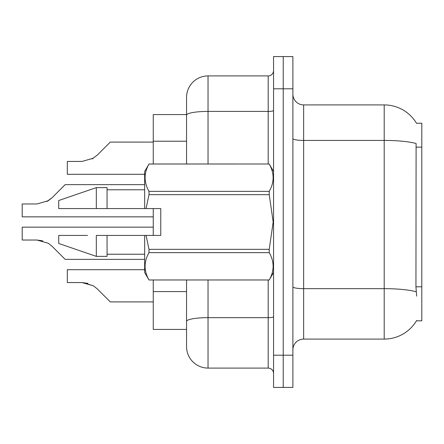 <?xml version="1.0" encoding="UTF-8"?>
<svg xmlns="http://www.w3.org/2000/svg" width="444" height="444" viewBox="0 0 444 444"><rect width="100%" height="100%" fill="white"/><g stroke="black" fill="none" stroke-linecap="round" stroke-linejoin="round"><path stroke-width="0.67" d="M416.528 123.31A37.596 37.596 0 0 0 384.204 104.912A37.596 37.596 0 0 1 416.528 123.31L421.8 123.177L421.8 320.823L416.444 320.823L416.639 320.507A37.596 37.596 0 0 1 384.204 339.088L303.641 339.088A10.739 10.739 0 0 0 292.896 349.828M186.552 114.58L153.252 114.58L153.252 163.991M208.036 280.009L208.036 368.093A21.484 21.484 0 0 1 186.552 346.609L186.552 329.42L153.252 329.42L153.252 280.009M153.252 235.425L153.252 208.575M416.639 296.12L415.945 286.785L416.1 143.49A37.596 6.527 180 0 0 384.204 140.421L384.204 104.912A37.596 37.596 0 0 1 416.444 123.177A37.596 37.596 0 0 0 384.204 104.912L303.641 104.912A10.739 10.739 0 0 1 292.896 94.172A10.739 10.739 0 0 0 303.641 104.912L303.641 339.088M273.56 355.2L273.56 56.577L292.896 56.577L292.896 387.423L273.56 387.423L273.56 355.2L283.228 355.2L283.228 387.423M186.552 346.609L186.552 280.009M283.228 56.577L283.228 355.2L292.896 355.2M208.036 368.093L268.193 368.093L268.193 280.009M186.552 163.991L186.552 97.391A21.484 21.484 0 0 1 208.036 75.907L268.193 75.907A5.372 5.372 0 0 0 273.56 70.541M186.552 325.125L186.552 321.389A21.484 3.73 180 0 1 208.036 317.66L268.193 317.66A5.372 0.932 0 0 0 273.56 316.727M186.552 97.391L186.552 109.207M273.56 373.46A5.372 5.372 0 0 0 268.193 368.093M153.252 227.156L22.2 227.156L22.2 240.032L36.935 240.032L48.274 243.268L52.126 246.326L65.168 259.368L144.661 259.368M42.829 240.853L36.935 240.032L22.2 240.032L36.935 240.032M48.274 243.268L52.126 246.326M144.661 184.632L65.168 184.632L52.126 197.674L46.959 201.487L48.274 200.732L36.935 203.968L22.2 203.968L22.2 216.844L153.252 216.844M52.126 197.674L46.959 201.487L52.126 197.674L46.959 201.487L52.126 197.674L46.959 201.487L52.126 197.674L46.959 201.487L52.126 197.674L46.959 201.487L52.126 197.674L46.959 201.487L52.126 197.674L46.959 201.487L52.126 197.674L46.959 201.487L52.126 197.674L46.959 201.487L52.126 197.674L48.274 200.732L52.126 197.674L48.274 200.732L36.935 203.968M153.252 142.097L110.284 142.097L97.242 155.139L92.075 158.946L93.39 158.192L82.051 161.433L67.316 161.433L67.316 174.303L144.661 174.303M97.242 155.139L92.075 158.946M144.661 269.697L67.316 269.697L67.316 282.567L82.051 282.567L93.39 285.808L97.242 288.861L110.284 301.903L153.252 301.903M87.945 283.394L82.051 282.567M93.39 285.808L97.242 288.861L93.39 285.808L97.242 288.861L93.39 285.808L97.242 288.861L93.39 285.808L97.242 288.861L93.39 285.808L97.242 288.861L93.39 285.808L97.242 288.861L93.39 285.808L97.242 288.861L93.39 285.808L97.242 288.861L93.39 285.808L97.242 288.861L93.39 285.808L97.242 288.861L93.39 285.808L82.856 282.584M146.048 208.575L160.772 208.575L160.772 235.425L146.048 235.425L149.001 249.339L269.219 249.339L273.171 222L269.219 194.661L149.001 194.661L146.048 208.575L144.661 208.575L144.661 171.512L149.001 164.025C143.801 173.099 143.801 182.212 149.001 191.364L149.001 194.661M269.219 249.339L269.219 252.636L149.001 252.636C143.801 261.71 143.801 270.823 149.001 279.975L269.219 279.975C274.42 270.901 274.42 261.788 269.219 252.636M146.048 235.425L144.661 235.425L144.661 272.488L149.001 280.009M149.001 249.339L149.001 252.636M87.523 235.425L58.725 235.425L58.725 243.484L96.32 256.377L107.06 256.377L107.06 235.425L96.32 235.425L96.32 256.377M58.725 235.425L75.841 235.425M144.661 235.425L107.06 235.425M149.001 279.975L269.219 279.975M149.001 163.991L269.219 163.991L149.001 164.025M149.001 191.364L269.219 191.364L269.219 194.661M269.219 191.364C274.42 182.29 274.42 173.177 269.219 164.025M96.32 208.575L96.32 187.623L58.725 200.516L58.725 208.575L144.661 208.575M84.599 208.575L78.755 208.575M96.32 187.623L107.06 187.623L107.06 208.575M421.8 286.785L415.945 286.785M421.8 147.142L415.945 147.142M186.552 141.209L153.252 141.209M186.552 291.597L153.252 291.597M384.204 339.088L384.204 140.421L303.641 140.421A10.739 1.865 0 0 1 292.896 138.556M416.217 291.764A37.596 6.527 180 0 0 384.204 288.656L303.641 288.656A10.739 1.865 -0 0 1 292.896 286.791M292.896 88.8L273.56 88.8M208.036 75.907L208.036 111.416L268.193 111.416L268.193 75.907M186.552 115.146A21.484 3.73 180 0 1 208.036 111.416L208.036 163.991M268.193 163.991L268.193 111.416A5.372 0.932 0 0 0 273.56 110.484M273.56 272.488L269.219 280.009M107.06 254.223L144.661 254.223M273.56 171.512L269.219 163.991M107.06 189.777L144.661 189.777"/></g></svg>

